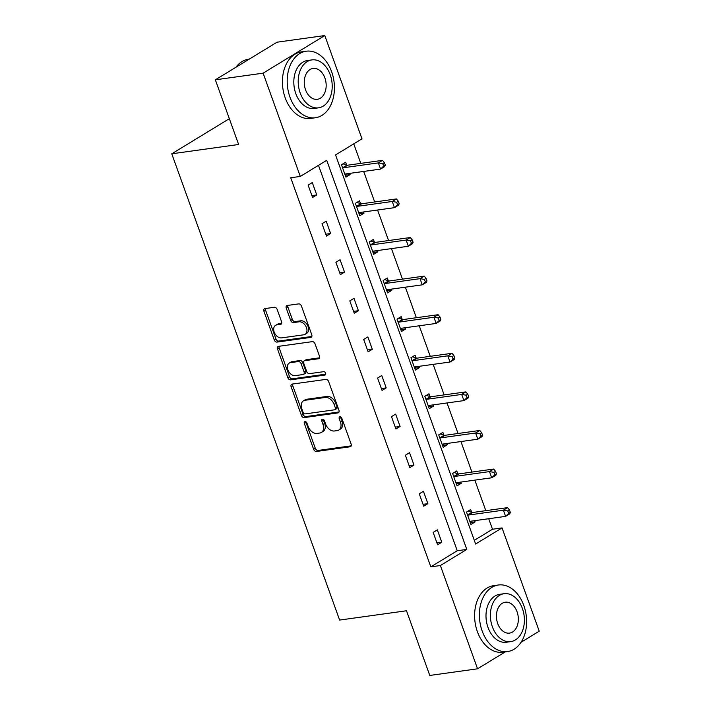 <?xml version="1.0" encoding="UTF-8"?>
<svg xmlns="http://www.w3.org/2000/svg" width="711" height="711" viewBox="0 0 711 711"><rect width="100%" height="100%" fill="white"/><g stroke="black" fill="none" stroke-linecap="round" stroke-linejoin="round"><path stroke-width="1.07" d="M305.046 421.632A1.849 1.271 -121.4 0 0 304.699 421.747A1.849 1.271 -121.4 0 0 304.344 423.507L313.631 449.308A2.64 1.813 -121.4 0 0 316.377 451.476L350.141 446.775A2.64 1.813 -121.4 0 0 350.639 446.606A2.64 1.813 -121.4 0 0 351.136 444.091L341.849 418.29A1.849 1.271 -121.4 0 0 339.929 416.77A1.849 1.271 -121.4 0 0 339.574 416.895A1.849 1.271 -121.4 0 0 339.227 418.655L340.427 421.996A8.443 5.804 -121.4 0 1 338.818 430.039A8.443 5.804 -121.4 0 1 337.227 430.599L334.41 430.99A8.443 5.804 -121.4 0 1 325.611 424.058L324.412 420.716A1.849 1.271 -121.4 0 0 322.483 419.197A1.849 1.271 -121.4 0 0 322.136 419.321A1.849 1.271 -121.4 0 0 321.781 421.081L322.99 424.423A8.443 5.804 -121.4 0 1 321.381 432.466A8.443 5.804 -121.4 0 1 319.781 433.026L316.973 433.417A8.443 5.804 -121.4 0 1 308.174 426.484L306.965 423.143A1.849 1.271 -121.4 0 0 305.046 421.632M305.872 421.81A1.849 1.271 -121.4 0 0 306.014 422.494L315.302 448.294A2.64 1.813 -121.4 0 0 318.048 450.454L351.225 445.841M340.756 416.957A1.849 1.271 -121.4 0 0 340.889 417.641L342.098 420.974L340.427 421.996M323.318 419.383A1.849 1.271 -121.4 0 0 323.452 420.068L324.651 423.409L322.99 424.423M277.157 309.436A2.64 1.813 -121.4 0 0 274.41 307.268L264.936 308.592A2.64 1.813 -121.4 0 0 264.439 308.761A2.64 1.813 -121.4 0 0 263.941 311.276L274.25 339.929A2.64 1.813 -121.4 0 0 277.006 342.098L310.76 337.396A2.64 1.813 -121.4 0 0 311.258 337.218A2.64 1.813 -121.4 0 0 311.756 334.712L301.446 306.059A2.64 1.813 -121.4 0 0 298.691 303.89L287.253 305.481A2.64 1.813 -121.4 0 0 286.755 305.659A2.64 1.813 -121.4 0 0 286.257 308.174L290.666 320.43A2.64 1.813 -121.4 0 0 293.421 322.598L299.091 321.807A7.057 4.853 -121.4 0 1 306.059 326.678A7.057 4.853 -121.4 0 1 305.099 334.33A7.057 4.853 -121.4 0 1 303.766 334.801L281.547 337.894A7.057 4.853 -121.4 0 1 274.579 333.024A7.057 4.853 -121.4 0 1 275.53 325.371A7.057 4.853 -121.4 0 1 276.863 324.9L280.569 324.385A2.64 1.813 -121.4 0 0 281.067 324.207A2.64 1.813 -121.4 0 0 281.574 321.701L277.157 309.436M505.317 651.871L477.552 668.802L429.791 675.45L406.496 610.767L339.627 620.072L171.76 153.798L238.629 144.493L215.344 79.81L263.114 73.171L324.794 35.55L361.979 138.823L335.548 154.936L475.632 544.031L502.055 527.918L539.24 631.19L521.074 642.264M477.552 668.802L440.376 565.529L466.798 549.416L326.713 160.322L300.291 176.435L263.114 73.171M300.291 176.435L290.737 177.768L430.822 566.863L440.376 565.529M292.123 384.1A2.64 1.813 -121.4 0 0 291.626 384.278A2.64 1.813 -121.4 0 0 291.119 386.784L301.437 415.437A2.64 1.813 -121.4 0 0 304.184 417.606L337.947 412.904A2.64 1.813 -121.4 0 0 338.445 412.736A2.64 1.813 -121.4 0 0 338.943 410.22L328.633 381.567A2.64 1.813 -121.4 0 0 325.878 379.398L292.123 384.1M287.848 377.683L277.53 349.03A2.64 1.813 -121.4 0 1 278.028 346.515A2.64 1.813 -121.4 0 1 278.534 346.346L312.289 341.644A2.64 1.813 -121.4 0 1 315.035 343.813L319.452 356.078A2.64 1.813 -121.4 0 1 318.946 358.584A2.64 1.813 -121.4 0 1 318.448 358.762L304.761 360.664A2.64 1.813 -121.4 0 0 304.264 360.841A2.64 1.813 -121.4 0 0 303.757 363.357L306.69 371.489A2.64 1.813 -121.4 0 0 309.436 373.657L323.692 371.675A1.849 1.271 -121.4 0 1 325.514 372.946A1.849 1.271 -121.4 0 1 325.265 374.955A1.849 1.271 -121.4 0 1 324.909 375.07L290.595 379.852A2.64 1.813 -121.4 0 1 287.848 377.683L289.51 376.661L279.201 348.017L277.53 349.03M215.344 79.81L277.032 42.198L324.794 35.55M229.342 118.684L171.76 153.798M360.521 203.595L359.526 200.831L355.358 203.373L359.81 215.735L363.979 213.193L359.135 213.869M363.543 211.976L363.979 213.193M388.304 280.774L387.308 278.001L383.14 280.543L387.593 292.914L391.761 290.372L386.926 291.048M391.326 289.146L391.761 290.372M416.095 357.944L415.1 355.18L410.931 357.722L415.384 370.084L419.552 367.543L414.709 368.218M419.108 366.325L419.552 367.543M443.877 435.123L442.882 432.35L438.714 434.892L443.166 447.263L447.335 444.722L442.491 445.397M446.89 443.495L447.335 444.722M471.66 512.293L470.664 509.529L466.496 512.071L470.949 524.442L475.117 521.901L470.282 522.567M474.681 520.674L475.117 521.901M474.308 540.342L492.501 529.242L488.715 518.719M485.817 510.667L474.824 480.129M471.926 472.077L460.932 441.549M458.035 433.497L447.041 402.959M444.144 394.907L433.15 364.37M430.244 356.318L419.25 325.78M416.353 317.728L405.359 287.191M402.462 279.139L391.468 248.61M388.57 240.558L377.577 210.021M374.679 201.968L363.685 171.431M360.788 163.379L353.749 143.835M457.768 473.713L456.773 470.94L452.605 473.482L457.057 485.853L461.226 483.311L456.382 483.987M460.79 482.085L461.226 483.311M429.986 396.534L428.991 393.77L424.822 396.311L429.275 408.674L433.443 406.132L428.6 406.808M432.999 404.915L433.443 406.132M402.204 319.355L401.208 316.591L397.04 319.132L401.493 331.504L405.661 328.962L400.817 329.628M405.217 327.735L405.661 328.962M374.413 242.184L373.417 239.411L369.249 241.953L373.702 254.325L377.87 251.783L373.035 252.458M377.434 250.556L377.87 251.783M346.63 165.005L345.635 162.241L341.467 164.783L345.919 177.146L350.088 174.604L345.244 175.279M349.643 173.386L350.088 174.604M492.501 529.242L502.055 527.918M430.822 566.863L457.244 550.749L318.492 165.343M457.244 550.749L466.798 549.416M312.289 182.576L316.742 194.938L312.573 197.48L308.121 185.118L312.289 182.576M326.18 221.157L330.633 233.528L326.465 236.07L322.012 223.698L326.18 221.157M340.08 259.746L344.533 272.117L340.365 274.659L335.912 262.288L340.08 259.746M353.971 298.336L358.424 310.707L354.256 313.249L349.803 300.877L353.971 298.336M367.863 336.925L372.315 349.297L368.147 351.829L363.694 339.467L367.863 336.925M381.754 375.515L386.206 387.877L382.038 390.419L377.585 378.056L381.754 375.515M395.645 414.104L400.097 426.467L395.929 429.009L391.477 416.646L395.645 414.104M409.536 452.685L413.989 465.056L409.82 467.598L405.368 455.227L409.536 452.685M423.427 491.274L427.88 503.646L423.712 506.188L419.259 493.816L423.427 491.274M437.327 529.864L441.78 542.235L437.612 544.777L433.159 532.406L437.327 529.864M441.78 542.235L436.936 542.902M427.88 503.646L423.045 504.321M413.989 465.056L409.154 465.732M400.097 426.467L395.254 427.142M386.206 387.877L381.363 388.553M372.315 349.297L367.471 349.963M358.424 310.707L353.58 311.374M344.533 272.117L339.689 272.793M330.633 233.528L325.798 234.203M316.742 194.938L311.907 195.614M321.381 432.466L323.052 431.444A8.443 5.804 -121.4 0 0 324.651 423.409M338.818 430.039L340.489 429.017A8.443 5.804 -121.4 0 0 342.098 420.974M292.71 384.02A2.64 1.813 -121.4 0 0 292.79 385.771L303.108 414.424A2.64 1.813 -121.4 0 0 305.854 416.584L339.031 411.971M303.099 412.398A1.849 1.271 -121.4 0 0 305.028 413.918L334.659 409.794A1.849 1.271 -121.4 0 0 335.005 409.669A1.849 1.271 -121.4 0 0 335.361 407.91L334.09 404.39A8.443 5.804 -121.4 0 0 325.291 397.458L305.037 400.275A8.443 5.804 -121.4 0 0 303.437 400.835A8.443 5.804 -121.4 0 0 301.837 408.878L303.099 412.398M336.321 408.781A1.849 1.271 -121.4 0 0 336.676 408.656A1.849 1.271 -121.4 0 0 337.023 406.896L335.361 407.91M303.437 400.835L305.108 399.822A8.443 5.804 -121.4 0 1 306.708 399.262L326.962 396.445A8.443 5.804 -121.4 0 1 335.761 403.377L337.023 406.896M279.112 346.257A2.64 1.813 -121.4 0 0 279.201 348.017M319.532 357.829L306.423 359.65A2.64 1.813 -121.4 0 0 305.926 359.828L304.264 360.841M325.736 374.173L292.265 378.83L290.595 379.852M290.55 362.646A7.057 4.853 -121.4 0 0 289.217 363.117A7.057 4.853 -121.4 0 0 288.266 370.769A7.057 4.853 -121.4 0 0 295.234 375.63L303.064 374.546A2.64 1.813 -121.4 0 0 303.561 374.368A2.64 1.813 -121.4 0 0 304.059 371.853L301.135 363.721A2.64 1.813 -121.4 0 0 298.38 361.552L290.55 362.646L292.221 361.623A7.057 4.853 -121.4 0 0 290.888 362.095L289.217 363.117M303.561 374.368L305.223 373.355A2.64 1.813 -121.4 0 0 305.73 370.84L304.059 371.853M292.221 361.623L300.051 360.539A2.64 1.813 -121.4 0 1 302.797 362.708L305.73 370.84M289.51 376.661A2.64 1.813 -121.4 0 0 292.265 378.83M275.53 325.371L277.201 324.358A7.057 4.853 -121.4 0 1 278.534 323.887L281.654 323.452M305.099 334.33L306.77 333.317A7.057 4.853 -121.4 0 0 307.721 325.665A7.057 4.853 -121.4 0 0 300.762 320.794L299.091 321.807M287.839 305.401A2.64 1.813 -121.4 0 0 287.919 307.152L292.337 319.417A2.64 1.813 -121.4 0 0 295.083 321.585L300.762 320.794M265.523 308.503A2.64 1.813 -121.4 0 0 265.603 310.263L275.921 338.907A2.64 1.813 -121.4 0 0 278.668 341.076L311.845 336.463M469.953 521.67L470.184 521.492A2.684 1.849 58.6 0 1 470.327 521.385A2.684 1.849 58.6 0 1 470.833 521.207L505.601 516.373L503.379 510.187L507.547 507.645L472.771 512.48A2.684 1.849 58.6 0 1 471.997 512.4L468.042 511.129M470.193 522.327L471.713 521.083M507.778 510.933L508.667 513.404L510.338 512.391L509.449 509.92L507.778 510.933L503.379 510.187L468.602 515.022A2.684 1.849 58.6 0 1 467.829 514.942L467.491 514.835M510.338 512.391L509.769 513.831L505.601 516.373L508.667 513.404M507.547 507.645L509.449 509.92M482.156 630.986A33.595 23.392 82.1 0 0 507.627 651.552A33.595 23.392 82.1 0 0 523.838 605.568A33.595 23.392 82.1 0 0 498.367 585.002A33.595 23.392 82.1 0 0 482.156 630.986M498.367 585.002L493.594 585.668A33.595 23.392 82.1 0 0 477.383 631.652A33.595 23.392 82.1 0 0 502.846 652.218L507.627 651.552M510.72 641.624L506.33 642.237A24.192 16.842 -97.9 0 1 487.995 627.431A24.192 16.842 -97.9 0 1 499.664 594.325L504.055 593.712A24.192 16.842 82.1 0 0 492.385 626.818A24.192 16.842 82.1 0 0 510.72 641.624A24.192 16.842 82.1 0 0 522.398 608.518A24.192 16.842 82.1 0 0 504.055 593.712M517.057 611.771A15.589 10.852 82.1 0 0 505.245 602.226A15.589 10.852 82.1 0 0 497.718 623.565A15.589 10.852 82.1 0 0 509.538 633.11A15.589 10.852 82.1 0 0 517.057 611.771M289.972 97.185A33.595 23.392 82.1 0 0 315.444 117.75A33.595 23.392 82.1 0 0 331.655 71.775A33.595 23.392 82.1 0 0 306.183 51.21A33.595 23.392 82.1 0 0 289.972 97.185M306.183 51.21L301.411 51.867A33.595 23.392 82.1 0 0 285.2 97.851A33.595 23.392 82.1 0 0 310.671 118.417L315.444 117.75M318.546 107.823L314.146 108.436A24.192 16.842 -97.9 0 1 295.812 93.63A24.192 16.842 -97.9 0 1 307.481 60.524L311.88 59.911A24.192 16.842 82.1 0 0 300.202 93.017A24.192 16.842 82.1 0 0 318.546 107.823A24.192 16.842 82.1 0 0 330.215 74.717A24.192 16.842 82.1 0 0 311.88 59.911M324.883 77.97A15.589 10.852 82.1 0 0 313.062 68.434A15.589 10.852 82.1 0 0 305.543 89.764A15.589 10.852 82.1 0 0 317.355 99.309A15.589 10.852 82.1 0 0 324.883 77.97M249.268 59.129L248.486 59.235A33.595 23.392 82.1 0 0 235.91 67.269M456.062 483.089L456.293 482.902A2.684 1.849 58.6 0 1 456.426 482.805A2.684 1.849 58.6 0 1 456.942 482.618L491.71 477.783L489.488 471.597L493.656 469.056L458.879 473.899A2.684 1.849 58.6 0 1 458.106 473.819L454.142 472.548M456.302 483.738L457.822 482.502M493.887 472.344L494.776 474.824L496.447 473.802L495.558 471.331L493.887 472.344L489.488 471.597L454.711 476.441A2.684 1.849 58.6 0 1 453.938 476.361L453.6 476.254M496.447 473.802L495.878 475.241L491.71 477.783L494.776 474.824M493.656 469.056L495.558 471.331M442.171 444.499L442.402 444.313A2.684 1.849 58.6 0 1 442.535 444.215A2.684 1.849 58.6 0 1 443.051 444.037L477.819 439.194L475.597 433.008L479.765 430.466L444.988 435.31A2.684 1.849 58.6 0 1 444.206 435.23L440.251 433.959M442.402 445.148L443.931 443.913M479.996 433.763L480.885 436.234L482.556 435.212L481.658 432.741L479.996 433.763L475.597 433.008L440.82 437.852A2.684 1.849 58.6 0 1 440.047 437.772L439.709 437.665M482.556 435.212L481.987 436.652L477.819 439.194L480.885 436.234M479.765 430.466L481.658 432.741M428.28 405.91L428.502 405.723A2.684 1.849 58.6 0 1 428.644 405.625A2.684 1.849 58.6 0 1 429.151 405.448L463.928 400.604L461.697 394.427L465.865 391.885L431.097 396.72A2.684 1.849 58.6 0 1 430.315 396.64L426.36 395.369M428.511 406.559L430.039 405.323M466.105 395.174L466.994 397.645L468.665 396.631L467.767 394.152L466.105 395.174L461.697 394.427L426.929 399.262A2.684 1.849 58.6 0 1 426.147 399.182L425.818 399.075M468.665 396.631L468.096 398.062L463.928 400.604L466.994 397.645M465.865 391.885L467.767 394.152M414.389 367.32L414.611 367.134A2.684 1.849 58.6 0 1 414.753 367.036A2.684 1.849 58.6 0 1 415.26 366.858L450.036 362.023L447.806 355.838L451.974 353.296L417.206 358.131A2.684 1.849 58.6 0 1 416.424 358.051L412.469 356.78M414.62 367.978L416.148 366.734M452.214 356.584L453.103 359.055L454.764 358.042L453.876 355.571L452.214 356.584L447.806 355.838L413.038 360.673A2.684 1.849 58.6 0 1 412.256 360.593L411.927 360.486M454.764 358.042L454.205 359.482L450.036 362.023L453.103 359.055M451.974 353.296L453.876 355.571M400.489 328.731L400.72 328.544A2.684 1.849 58.6 0 1 400.862 328.446A2.684 1.849 58.6 0 1 401.368 328.269L436.145 323.434L433.914 317.248L438.083 314.706L403.315 319.541A2.684 1.849 58.6 0 1 402.533 319.461L398.578 318.19M400.728 329.389L402.257 328.144M438.314 317.995L439.211 320.465L440.873 319.452L439.985 316.982L438.314 317.995L433.914 317.248L399.147 322.083A2.684 1.849 58.6 0 1 398.364 322.003L398.036 321.896M440.873 319.452L440.313 320.892L436.145 323.434L439.211 320.465M438.083 314.706L439.985 316.982M386.597 290.141L386.828 289.964A2.684 1.849 58.6 0 1 386.971 289.866A2.684 1.849 58.6 0 1 387.477 289.679L422.254 284.844L420.023 278.659L424.191 276.117L389.415 280.961A2.684 1.849 58.6 0 1 388.641 280.881L384.687 279.61M386.837 290.799L388.357 289.564M424.423 279.405L425.32 281.885L426.982 280.863L426.093 278.392L424.423 279.405L420.023 278.659L385.246 283.502A2.684 1.849 58.6 0 1 384.473 283.422L384.136 283.316M426.982 280.863L426.413 282.303L422.254 284.844L425.32 281.885M424.191 276.117L426.093 278.392M372.706 251.561L372.937 251.374A2.684 1.849 58.6 0 1 373.079 251.276A2.684 1.849 58.6 0 1 373.586 251.099L408.354 246.255L406.132 240.069L410.3 237.527L375.524 242.371A2.684 1.849 58.6 0 1 374.75 242.291L370.795 241.02M372.946 252.209L374.466 250.974M410.531 240.816L411.42 243.295L413.091 242.273L412.202 239.803L410.531 240.816L406.132 240.069L371.355 244.913A2.684 1.849 58.6 0 1 370.582 244.833L370.244 244.726M413.091 242.273L412.522 243.713L408.354 246.255L411.42 243.295M410.3 237.527L412.202 239.803M358.815 212.971L359.046 212.785A2.684 1.849 58.6 0 1 359.179 212.687A2.684 1.849 58.6 0 1 359.695 212.509L394.463 207.665L392.241 201.489L396.409 198.947L361.632 203.781A2.684 1.849 58.6 0 1 360.859 203.702L356.895 202.431M359.046 213.62L360.575 212.385M396.64 202.235L397.529 204.706L399.2 203.693L398.311 201.213L396.64 202.235L392.241 201.489L357.464 206.323A2.684 1.849 58.6 0 1 356.691 206.243L356.353 206.137M399.2 203.693L398.631 205.124L394.463 207.665L397.529 204.706M396.409 198.947L398.311 201.213M344.924 174.382L345.146 174.195A2.684 1.849 58.6 0 1 345.288 174.097A2.684 1.849 58.6 0 1 345.804 173.919L380.572 169.085L378.35 162.899L382.518 160.357L347.741 165.192A2.684 1.849 58.6 0 1 346.959 165.112L343.004 163.841M345.155 175.039L346.684 173.795M382.749 163.646L383.638 166.116L385.309 165.103L384.411 162.623L382.749 163.646L378.35 162.899L343.573 167.734A2.684 1.849 58.6 0 1 342.8 167.654L342.462 167.547M385.309 165.103L384.74 166.543L380.572 169.085L383.638 166.116M382.518 160.357L384.411 162.623M306.014 422.494L304.344 423.507M340.889 417.641L339.227 418.655M323.452 420.068L321.781 421.081M351.021 446.241L350.141 446.775M318.048 450.454L316.377 451.476M315.302 448.294L313.631 449.308M338.827 412.371L337.947 412.904M305.854 416.584L304.184 417.606M303.108 414.424L301.437 415.437M292.79 385.771L291.119 386.784M335.761 403.377L334.09 404.39M326.962 396.445L325.291 397.458M306.708 399.262L305.037 400.275M319.337 358.22L318.448 358.762M306.423 359.65L304.761 360.664M325.531 374.697L324.909 375.07M302.797 362.708L301.135 363.721M300.051 360.539L298.38 361.552M281.458 323.852L280.569 324.385M278.534 323.887L276.863 324.9M295.083 321.585L293.421 322.598M292.337 319.417L290.666 320.43M287.919 307.152L286.257 308.174M311.64 336.854L310.76 337.396M278.668 341.076L277.006 342.098M275.921 338.907L274.25 339.929M265.603 310.263L263.941 311.276M472.771 512.48L468.602 515.022M471.997 512.4L467.829 514.942M458.879 473.899L454.711 476.441M458.106 473.819L453.938 476.361M444.988 435.31L440.82 437.852M444.206 435.23L440.047 437.772M431.097 396.72L426.929 399.262M430.315 396.64L426.147 399.182M417.206 358.131L413.038 360.673M416.424 358.051L412.256 360.593M403.315 319.541L399.147 322.083M402.533 319.461L398.364 322.003M389.415 280.961L385.246 283.502M388.641 280.881L384.473 283.422M375.524 242.371L371.355 244.913M374.75 242.291L370.582 244.833M361.632 203.781L357.464 206.323M360.859 203.702L356.691 206.243M347.741 165.192L343.573 167.734M346.959 165.112L342.8 167.654M336.676 408.656L335.005 409.669"/></g></svg>
